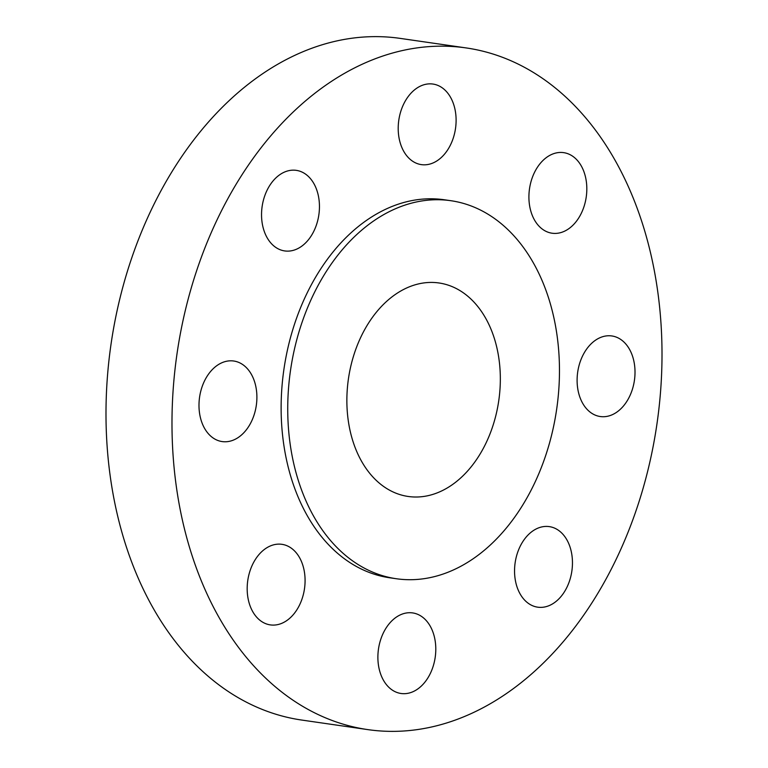 <?xml version="1.0" encoding="UTF-8"?>
<svg xmlns="http://www.w3.org/2000/svg" width="768" height="768" viewBox="0 0 768 768"><rect width="100%" height="100%" fill="white"/><g stroke="black" fill="none" stroke-linecap="round" stroke-linejoin="round"><path stroke-width="1.15" d="M528.95 194.842A40.694 28.656 98.2 0 0 552.048 233.213A40.694 28.656 98.2 0 0 586.781 191.011A40.694 28.656 98.2 0 0 563.693 152.65A40.694 28.656 98.2 0 0 528.95 194.842M398.246 126.25A40.694 28.656 98.2 0 0 421.334 164.621A40.694 28.656 98.2 0 0 456.067 122.419A40.694 28.656 98.2 0 0 432.979 84.058A40.694 28.656 98.2 0 0 398.246 126.25M261.581 212.563A40.694 28.656 98.2 0 0 284.669 250.925A40.694 28.656 98.2 0 0 319.411 208.733A40.694 28.656 98.2 0 0 296.323 170.362A40.694 28.656 98.2 0 0 261.581 212.563M199.027 403.21A40.694 28.656 98.2 0 0 222.115 441.571A40.694 28.656 98.2 0 0 256.858 399.379A40.694 28.656 98.2 0 0 233.76 361.018A40.694 28.656 98.2 0 0 199.027 403.21M247.219 586.522A40.694 28.656 98.2 0 0 270.307 624.893A40.694 28.656 98.2 0 0 305.04 582.691A40.694 28.656 98.2 0 0 281.952 544.33A40.694 28.656 98.2 0 0 247.219 586.522M377.923 655.123A40.694 28.656 98.2 0 0 401.021 693.485A40.694 28.656 98.2 0 0 435.754 651.283A40.694 28.656 98.2 0 0 412.666 612.922A40.694 28.656 98.2 0 0 377.923 655.123M514.589 568.81A40.694 28.656 98.2 0 0 537.677 607.171A40.694 28.656 98.2 0 0 572.419 564.979A40.694 28.656 98.2 0 0 549.322 526.618A40.694 28.656 98.2 0 0 514.589 568.81M577.142 378.163A40.694 28.656 98.2 0 0 600.24 416.525A40.694 28.656 98.2 0 0 634.973 374.333A40.694 28.656 98.2 0 0 611.885 335.962A40.694 28.656 98.2 0 0 577.142 378.163M287.923 398.717A190.973 134.486 -81.8 0 1 450.922 200.717A190.973 134.486 -81.8 0 1 559.277 380.736A190.973 134.486 -81.8 0 1 396.278 578.726A190.973 134.486 -81.8 0 1 287.923 398.717M396.278 578.726L389.674 577.776A190.973 134.486 -81.8 0 1 281.318 397.757A190.973 134.486 -81.8 0 1 444.317 199.766L450.922 200.717M172.33 404.976A344.371 242.506 -81.8 0 1 466.262 47.942A344.371 242.506 -81.8 0 1 661.661 372.557A344.371 242.506 -81.8 0 1 367.728 729.6A344.371 242.506 -81.8 0 1 172.33 404.976M367.728 729.6L301.738 720.058A344.371 242.506 -81.8 0 1 106.339 395.443A344.371 242.506 -81.8 0 1 400.272 38.4L466.262 47.942M500.227 384.643A107.856 75.946 -81.8 0 1 408.173 496.464A107.856 75.946 -81.8 0 1 346.973 394.8A107.856 75.946 -81.8 0 1 439.027 282.979A107.856 75.946 -81.8 0 1 500.227 384.643"/></g></svg>
